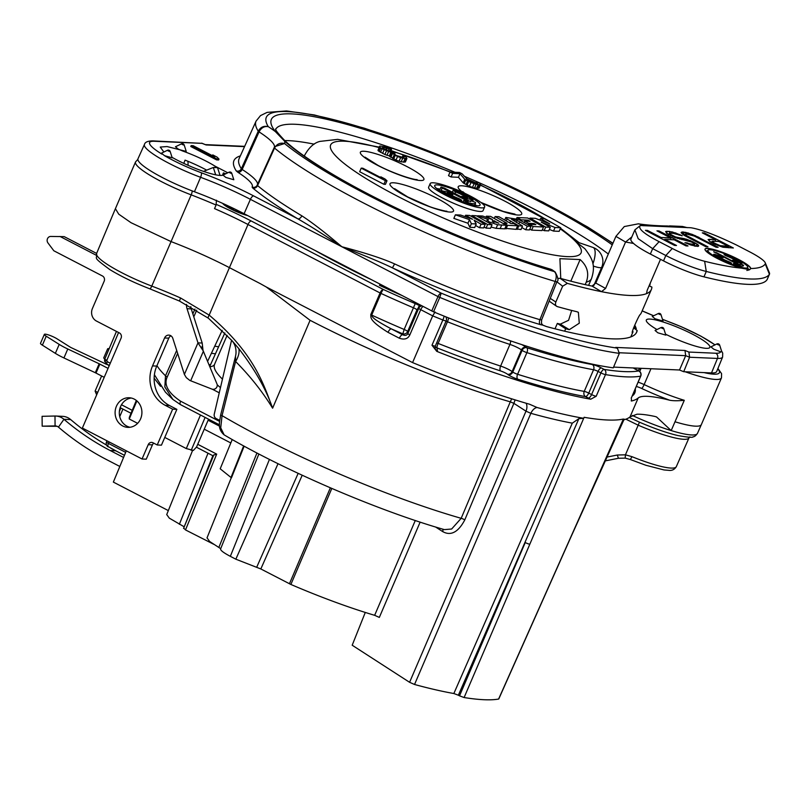 <?xml version="1.0" encoding="UTF-8"?>
<svg xmlns="http://www.w3.org/2000/svg" width="810" height="810" viewBox="0 0 810 810"><rect width="100%" height="100%" fill="white"/><g stroke="black" fill="none" stroke-linecap="round" stroke-linejoin="round"><path stroke-width="1.21" d="M585.184 284.634L586.258 282.143A156.117 25.768 23.3 0 0 591.523 278.569L588.597 285.373M224.846 332.961L209.739 366.464M592.89 263.878A14.823 5.356 -70.4 0 0 593.862 248.012A14.823 5.356 -70.4 0 0 593.052 247.465L575.637 241.522L584.871 248.71C592.555 258.866 595.806 265.326 591.523 278.569M560.753 278.478L559.913 258.684L580.122 259.565C587.341 266.044 589.386 273.567 586.258 282.143M361.209 168.146L359.67 171.73L383.869 184.275L385.438 184.346L386.988 180.762L384.963 178.959L380.842 176.833L382.867 178.625L362.789 168.217L361.209 168.146L385.408 180.691L386.988 180.762M379.546 146.235L378.219 150.802L384.902 154.518L389.316 155.925L395.968 160.127L401.163 161.828L405.375 162.01L406.914 158.426L405.931 156.917L402.823 155.803L404.079 157.079L402.226 157.241L396.505 155.53L393.437 153.444L395.047 153.019L388.02 151.004L382.107 147.815L384.497 147.43L391.534 149.202L385.833 146.995L380.082 146.013L379.758 147.218L382.057 148.787L390.855 152.351L397.518 156.553L402.712 158.244L406.914 158.426M390.805 150.893A136.363 22.508 23.3 0 1 450.036 172.074L448.507 175.628L451.079 176.965L458.45 177.289L463.199 182.868L469.365 186.32L474.559 188.011L479.034 188.203L480.573 184.629L479.591 183.121L476.472 182.007L477.738 183.283L474.052 183.121L469.132 181.197L462.095 173.796L459.523 172.469L450.046 172.054L452.618 173.381L459.989 173.704L464.737 179.293L467.552 181.126L476.098 184.427L480.573 184.629M542.396 229.665L544.148 230.668L548.755 230.87L550.294 227.286L541.222 222.092L555.063 227.499L560.712 227.742L544.998 218.751L540.503 218.558L549.706 223.823L535.329 218.325L529.983 218.093L545.687 227.083L550.294 227.286M549.362 229.453L553.524 231.083L559.163 231.326L560.712 227.742M529.831 229.098L531.633 230.121L542.012 230.577L543.551 226.992L527.715 217.991L517.013 217.525L521.083 219.834L527.988 220.138L530.064 221.322L524.738 221.079L528.646 223.307L533.982 223.54L535.876 224.623L529.294 224.329L533.183 226.537L543.551 226.992M516.294 228.865L520.982 229.564L522.521 225.99L511.404 219.196L517.205 220.482L527.28 226.192L531.016 226.355L518.704 219.48L505.815 217.444L507.009 218.963L518.785 225.818L522.521 225.99M521.853 227.559L525.731 229.777L529.477 229.939L531.016 226.355M505.005 228.319L516.091 229.351L517.63 225.767L513.945 223.661L510.816 223.53L498.93 216.726L495.123 216.564L507.019 223.357L503.901 223.226L507.586 225.332L517.63 225.767M484.076 226.982L486.071 228.116L490.516 228.309L492.055 224.734L476.27 215.733L471.825 215.541L487.62 224.532L492.055 224.734M455.392 214.812L453.853 218.396L467.937 223.226L469.83 227.316L474.69 227.529L476.24 223.955L474.063 220.128L481.079 224.167L485.21 224.35L469.739 215.45L465.608 215.268L472.544 219.257L460.606 215.045L455.392 214.812L469.486 219.652L471.369 223.742L476.24 223.955M475.581 225.474L479.53 227.742L483.671 227.924L485.21 224.35M506.311 225.271L490.546 216.361L486.385 216.179L492.551 219.662L482.649 216.017L477.617 215.794L488.43 219.581L487.235 220.036L489.291 221.96L497.623 224.765L506.311 225.271L504.772 228.855L496.084 228.339L491.052 227.053M430.161 183.607L428.622 187.191A29.646 4.89 23.3 0 0 443.212 198.359A29.646 4.89 23.3 0 0 483.074 210.64L484.613 207.066A29.646 4.89 23.3 0 0 470.023 195.888A29.646 4.89 23.3 0 0 430.161 183.607A29.646 4.89 23.3 0 0 444.761 194.785A29.646 4.89 23.3 0 0 484.613 207.066M440.093 189.155A24.705 4.08 23.3 0 0 436.691 188.548M476.543 205.71A24.705 4.08 23.3 0 0 474.964 204.484M420.137 522.126L379.333 617.412L374.645 615.317A154.153 25.444 -156.7 0 1 290.881 584.466L260.83 568.954L235.842 559.194L230.334 556.338C223.084 552.511 219.895 549.96 220.745 548.704L209.577 541.434L207.046 537.83M168.328 510.594L113.359 482.092L126.309 450.836M212.868 455.716L184.194 526.804L169.29 518.137L166.728 514.553M197.741 444.295L216.695 454.126L185.5 529.922L183.961 528.333M185.5 529.922L213.729 544.279M266.227 286.963L260.253 283.621L266.277 286.993L310.088 320.304L272.606 408.2C262.47 391.686 250.138 376.123 235.599 361.503L222.051 415.641L220.725 427.812L224.117 434.859C217.11 428.642 219.692 422.172 220.624 415.105L235.497 356.37L235.599 361.503A19.764 11.603 -45 0 0 238.818 348.634L231.974 340.625L208.433 318.249A3.949 1.407 128.2 0 1 209.182 315.11C254.563 353.575 263.726 384.679 272.606 408.2C266.105 389.276 254.846 369.421 238.818 348.634M224.117 434.859C283.854 470.195 377.855 510.634 444.376 529.619L451.626 529.021L461.184 518.319L510.28 401.841L513.884 403.35L464.788 519.888A2.967 0.537 22.8 0 0 461.184 518.319A214.204 35.356 -156.7 0 1 222.051 415.641L220.624 415.115M136.89 400.909L129.256 419.003A213.627 35.255 23.3 0 1 129.377 417.231L136.323 400.444M180.286 404.484L172.894 399.441L164.845 386.988L165.503 375.789L176.691 350.447M192.851 313.885L194.987 309.045M244.154 446.178L231.447 477.839L220.198 468.787L232.217 439.536M208.555 419.195L196.617 446.907L193.387 450.421L186.3 448.578L200.475 415.003M129.256 419.003L137.619 423.336M164.774 437.42L186.3 448.578M120.163 407.653L130.947 413.242M196.374 447.171L213.374 455.979M231.042 477.384L243.668 445.905M106.748 364.075L109.198 365.766M101.625 375.982L95.114 391.088L97.706 392.435M121.48 404.757L132.172 410.305M208.099 420.238L219.601 426.202M106.606 364.419A19.764 3.26 23.3 0 0 103.052 362.657L71.685 347.895A3.949 0.648 -156.7 0 1 69.964 346.974L56.994 338.793A7.908 1.306 23.3 0 0 49.228 335.178A7.908 1.306 23.3 0 0 44.358 334.378A7.908 1.306 23.3 0 0 46.231 336.221L59.211 344.402A19.764 3.26 23.3 0 0 67.787 348.999L99.154 363.771A3.949 0.648 -156.7 0 1 99.863 364.125L108.064 368.378M104.703 361.392A3.949 3.949 0 0 1 104.875 358.84A3.949 0.719 22.9 0 0 106.809 360.369L104.703 361.392L107.143 364.298A2.967 1.164 117.4 0 0 107.355 364.348M118.574 332.515L106.809 360.369L107.224 361.655A2.967 1.164 117.4 0 0 107.143 364.298L109.34 365.432M537.06 407.501A9.882 6.196 -74.4 0 0 530.864 413.323L414.538 684.48A236.459 39.032 23.3 0 0 453.853 693.522L458.369 695.223L578.877 418.659L583.696 418.304A247.03 40.773 -156.7 0 1 537.06 407.501L529.538 404.231A247.03 40.773 23.3 0 1 412.574 362.596L266.277 286.993M632.337 415.449A57.227 9.447 23.3 0 0 671.176 430.576L656.556 416.958L654.885 416.451A98.81 16.311 23.3 0 0 636.994 414.214L630.048 416.887L638.189 397.983A247.03 40.773 -156.7 0 1 631.597 401.001L631.344 400.97M650.956 368.742L644.142 384.578A57.307 9.457 23.3 0 0 684.288 400.302L671.186 430.586A57.227 9.447 23.3 0 0 697.481 433.36C695.871 435.679 694.413 436.823 693.097 436.792C693.006 437.754 687.953 437.339 677.94 435.557A54.23 8.95 -156.7 0 1 639.465 422.192L629.289 417.474M639.465 422.192L638.199 425.189L625.877 419.185M607.054 457.063L617.331 455.017L625.442 454.815L632.003 456.678L630.342 459.523L645.833 465.254L664.008 469.952L668.837 470.347C672.037 470.762 674.528 469.537 676.299 466.681L689.006 437.876A51.233 8.454 -156.7 0 1 638.199 425.189L625.442 454.815L625.168 458.106L630.332 459.523M613.585 367.102L679.509 369.998L683.711 371.709L711.514 372.934A50.392 8.313 23.3 0 0 716.678 371.517L722.611 357.028A50.119 8.272 -156.7 0 1 717.478 358.435L689.604 357.24L688.875 352.056L715.767 353.241A46.16 7.624 23.3 0 0 720.556 351.742L721.821 351.864L719.624 344.989M203.543 171.396L213.334 167.478L217.546 167.66L220.036 175.426M153.789 443.181A3.949 3.574 -87.5 0 0 152.432 444.862L148.22 444.68L142.054 458.997L82.367 428.055L121.065 338.185A3.949 3.574 92.5 0 0 119.384 332.93L96.441 321.043A9.447 8.545 92.5 0 1 92.421 308.488L104.156 281.242A3.949 3.574 92.5 0 0 102.475 275.987L53.835 250.776L47.952 242.929A3.949 3.574 92.5 0 1 50.746 236.439L64.213 236.631L96.603 253.429M152.432 444.862L146.256 459.179L142.054 458.997M170.9 335.806A4.941 4.465 92.5 0 0 168.784 338.155L156.755 366.079A29.646 26.811 92.5 0 0 169.391 405.476L176.863 409.354L161.443 445.156L157.231 444.974L152.989 442.766A3.949 3.574 92.5 0 0 148.22 444.68M190.795 306.646A9.882 8.94 92.5 0 0 191.251 308.893L202.196 343.035L203.026 350.447L216.969 383.93A3.949 3.817 -27.6 0 1 211.785 389.043L190.664 380.771A13.831 2.288 -156.7 0 1 189.854 380.447L186.34 377.673L184.386 374.443L172.824 338.377A4.941 4.465 92.5 0 0 164.572 337.973L152.543 365.897A29.646 26.811 92.5 0 0 165.179 405.294L172.651 409.171L157.231 444.974M129.965 427.275A14.823 13.405 92.5 0 1 126.937 426.171A14.823 13.405 92.5 0 1 119.495 410.386A14.823 13.405 92.5 0 1 131.25 398.024M213.334 167.478L215.693 174.818M191.251 308.893L187.039 308.711A9.882 8.94 92.5 0 1 186.573 304.428M187.039 308.711L197.984 342.853L202.196 343.035M60.001 236.449L96.188 255.211M134.288 399.127A14.823 13.405 92.5 0 1 141.507 416.056A14.823 13.405 92.5 0 1 127.858 427.366A14.823 13.405 92.5 0 1 122.725 425.979A14.823 13.405 92.5 0 1 115.506 409.06A14.823 13.405 92.5 0 1 129.154 397.75A14.823 13.405 92.5 0 1 134.288 399.127M219.672 420.4L216.199 418.598A3.949 3.574 -87.5 0 1 214.275 414.062L231.579 340.18M212.301 389.205L219.257 392.809M219.581 421.413L180.579 401.193C168.095 392.769 163.64 384.699 167.214 377.004L177.633 353.383M207.613 361.321L222.203 330.338M365.28 612.441L352.188 645.226L409.587 682.303L414.538 684.48M458.369 695.223L459.523 695.831L525.245 542.538A3.949 0.719 23.2 0 0 529.821 544.219L584.121 417.302A247.03 40.773 23.3 0 0 623.386 419.023L622.941 420.025A247.03 40.773 23.3 0 0 630.048 416.887M498.788 698.939L498.606 699.05A244.316 40.328 23.3 0 1 464.11 697.542L459.523 695.831M684.288 400.302C678.031 400.92 673.181 400.889 669.738 400.231A98.81 16.311 23.3 0 0 638.189 397.983M631.192 400.748A7.908 1.306 23.3 0 1 631.597 401.001L631.263 397.821A3.949 0.648 23.3 0 0 631.435 397.72L640.761 376.063A3.949 0.648 -156.7 0 1 640.599 376.154A247.03 40.773 -156.7 0 1 605.505 374.615L596.18 396.282L590.733 399.208A247.03 40.773 -156.7 0 1 436.772 351.358L431.983 345.242L442.857 320.001A3.949 0.648 23.3 0 0 446.209 320.75A3.949 0.648 23.3 0 0 446.219 320.679A3.949 3.878 -8.3 0 0 446.492 318.613L446.259 316.993M170.11 151.318L172.196 157.828L164.531 155.682A46.16 7.624 23.3 0 0 201.295 172.753A3.949 1.124 110.5 0 1 200.586 177.299A50.119 8.272 -156.7 0 1 144.443 144.474L137.994 158.74A50.392 8.313 23.3 0 0 194.44 191.757A79.046 13.051 -156.7 0 1 244.094 213.708L433.532 311.83A246.037 40.611 23.3 0 0 613.271 367.851L619.306 353.393L617.585 348.634L615.661 347.419L684.966 350.467L688.875 352.056M241.684 212.473L233.482 210.205M224.957 204.414L225.079 205.365M216.442 200.232L216.078 205.041A98.81 16.311 23.3 0 0 191.18 194.866A51.384 8.485 -156.7 0 1 135.533 161.949L137.862 159.368M423.033 306.484A3.949 1.559 117.4 0 0 420.714 309.663L409.84 334.905C407.957 338.874 404.463 339.987 399.36 338.226L388.02 332.353C367.922 319.798 371.304 317.206 370.757 314.644L380.082 292.977L248.002 224.502A98.81 16.311 23.3 0 0 214.539 208.615L216.078 205.041M412.574 362.596L432.692 315.87L435.071 311.931M96.593 253.469L115.405 208.686L118.766 214.194L131.038 222.709L171.062 241.593L151.774 286.092A3.949 0.972 110.9 0 1 149.728 288.785C134.217 282.781 120.892 276.362 109.745 269.538C91.368 255.919 97.595 259.706 96.593 253.469A50.949 8.414 23.3 0 0 151.774 286.092A99.245 16.382 -156.7 0 1 180.529 297.958L209.182 315.11L229.422 267.644A98.81 16.311 23.3 0 0 171.062 241.593L191.18 194.866A3.949 0.972 -69.1 0 0 192.203 190.907M435.608 527.016L442.665 531.573A2.967 2.086 122.9 0 0 442.655 529.122M442.665 531.573C445.763 533.213 455.159 538.215 464.788 519.888M374.645 615.317L415.277 520.516M331.806 488.45L290.881 584.466M204.252 429.189L230.809 442.959M44.358 334.378L40.5 343.329A7.908 1.306 23.3 0 0 42.383 345.171L55.353 353.352A19.764 3.26 23.3 0 0 63.939 357.949L95.296 372.721A3.949 0.648 -156.7 0 1 96.005 373.076L104.217 377.328M213.759 455.048L216.695 454.126M95.114 391.088L96.663 394.865M106.971 440.812L106.515 441.906A3.949 0.719 22.9 0 0 108.449 443.434L109.087 441.906M115.87 450.785L107.71 446.35M106.576 445.115A276.666 250.239 92.5 0 1 70.693 419.59A15.805 14.296 -87.5 0 0 62.572 416.34L55.839 416.036A15.805 14.296 -87.5 0 1 63.949 419.296A276.666 250.239 92.5 0 0 110.221 450.532L123.566 457.458M70.693 419.59L63.949 419.296L58.441 427.133A286.548 259.18 92.5 0 0 106.363 459.493L119.829 466.469M55.839 416.036A15.805 14.296 -87.5 0 0 54.989 416.026L42.09 416.31L42.181 426.181L57.115 426.303M58.441 427.133A5.933 5.366 -87.5 0 0 55.404 425.908A5.933 5.366 -87.5 0 0 55.08 425.908L42.181 426.181M109.158 348.695A7.908 1.306 23.3 0 0 107.629 348.837A7.908 1.306 23.3 0 0 108.591 350.041M107.629 348.837L103.771 357.787A7.908 1.306 23.3 0 0 104.794 359.043M172.894 399.441L180.498 404.656A3.949 1.559 -62.6 0 1 180.579 401.193M154.143 378.219L160.562 386.329M184.386 374.443L197.984 342.853L203.411 351.175L190.664 380.771M257.226 185.125A3.949 3.898 -147 0 1 256.962 185.601L274.185 147.582A3.949 0.638 24.3 0 0 274.185 147.582L257.236 185.085L257.57 185.601L274.529 148.078C276.828 143.977 280.169 142.459 284.563 143.532L274.691 146.65L274.195 147.572A3.949 0.638 24.3 0 0 274.529 148.078A214.265 35.367 23.3 0 0 555.235 281.465L539.905 319.687L541.617 319.889L541.465 323.463L542.852 325.144L546.406 326.531A245.41 40.5 23.3 0 0 636.792 331.938A245.41 40.5 23.3 0 0 637.187 330.561L636.113 333.193M167.548 150.235L161.413 153.181L164.531 155.672M163.863 151.986L160.238 147.066L167.052 146.549L186.239 151.399L184.153 144.899M181.592 143.805L175.456 146.762L178.261 149.091L182.321 150.873M182.452 150.923C195.089 155.52 206.023 160.633 215.278 166.283L227.802 172.783M225.787 173.765L223.398 172.894A34.587 5.71 -156.7 0 1 223.752 174.433A34.587 5.71 -156.7 0 1 223.195 175.031M172.034 157.322A34.587 5.71 -156.7 0 0 223.003 175.122L225.848 177.441L233.817 179.739M218.983 159.084L218.599 159.975L216.584 159.884L190.775 146.509L191.16 145.608L193.175 145.699L214.589 156.806L212.767 154.902L217.161 157.18L218.983 159.084L216.969 158.993L191.16 145.608M710.937 346.852L713.742 349.191L720.556 351.742M634.736 325.134A218.943 36.136 23.3 0 1 636.265 328.769L635.364 329.164L637.187 330.561M542.852 325.144L540.29 324.597A218.943 36.136 -156.7 0 1 392.232 267.766C381.247 262.47 364.449 255.464 341.85 246.746L437.997 296.592L431.74 311M665.557 334.176A34.587 5.71 23.3 0 0 709.874 347.338A34.587 5.71 23.3 0 0 692.823 334.348A34.587 5.71 23.3 0 0 646.35 319.98A34.587 5.71 23.3 0 0 656.981 329.548M662.722 327.554L663.096 328.232L662.722 327.554L661.79 328.171L661.081 327.544L655.067 330.48L657.882 332.819L665.85 335.127L663.765 328.617M658.398 313.49L652.253 316.437L655.067 318.775L663.036 321.074L660.95 314.574M212.433 155.682L212.767 154.902M216.584 159.884L216.969 158.993M661.79 328.171C663.906 329.022 664.342 329.042 663.096 328.232M661 314.705A1.974 1.974 0 0 0 658.297 313.531L658.976 314.128C661.102 314.979 661.537 314.999 660.282 314.189L659.907 313.51L658.976 314.128M659.907 313.51L660.282 314.189M240.337 155.915A218.943 36.136 23.3 0 0 236.236 170.91A3.949 3.787 147.5 0 0 241.34 168.774A214.994 35.488 23.3 0 1 239.132 158.598L256.071 121.105A214.265 35.367 23.3 0 0 258.248 131.2A3.949 0.618 24.2 0 0 259.058 131.878C261.296 127.717 264.374 125.985 268.292 126.664C263.888 125.58 260.536 127.089 258.248 131.2L241.34 168.774L242.17 169.462A69.579 11.482 -156.7 0 1 257.377 184.832M205.183 144.615L202.095 143.36L154.295 141.264A46.16 7.624 23.3 0 0 161.98 154.153M154.295 141.264A3.949 3.574 -87.5 0 0 152.928 140.889L202.095 143.36M167.427 150.245L168.136 150.883C170.252 151.723 170.687 151.743 169.442 150.933L169.067 150.265L169.442 150.933M169.067 150.265L168.136 150.883M214.782 167.538L215.278 166.283M206.672 170.14A35.002 5.781 23.3 0 0 185.065 160.137L183.769 163.367M222.537 175.274L223.398 172.894M183.111 143.836L182.179 144.453C184.295 145.294 184.731 145.314 183.485 144.514L183.111 143.836L183.485 144.514M181.47 143.826L182.179 144.453M187.96 161.301L188.112 165.341M223.044 175.102L229.048 172.165L229.756 172.793C231.883 173.644 232.318 173.664 231.063 172.854L230.688 172.186L229.756 172.793M230.688 172.186L231.063 172.854M233.817 179.749L231.731 173.239M236.236 170.91L237.887 172.287A65.63 10.834 -156.7 0 1 252.102 187.029L252.771 188.052A218.943 36.136 23.3 0 0 297.867 218.842C309.076 225.281 323.727 234.586 341.85 246.746C325.154 232.571 311.83 222.264 301.857 215.835A3.949 2.44 120.9 0 1 297.867 218.842L253.611 195.888A3.949 1.559 117.4 0 0 250.411 199.331L341.85 246.746C365.3 252.902 382.857 258.613 394.521 263.878A3.949 0.557 -65.3 0 1 392.232 267.766L441.197 293.149A241.805 39.913 23.3 0 0 616.461 347.996M274.377 147.187A70.308 11.603 -156.7 0 0 259.058 131.878L242.17 169.462A3.949 2.774 122.8 0 1 237.887 172.287M633.622 327.696L635.364 329.164M229.078 206.317L233.604 209.911L234.029 208.676M601.283 270.348A192.679 31.803 23.3 0 0 600.605 269.821M314.189 144.16A192.679 31.803 23.3 0 0 284.766 140.565M394.521 263.878A214.994 35.488 -156.7 0 0 539.905 319.687A3.949 2.268 -73.4 0 0 540.29 324.597M619.316 353.363A245.764 40.561 23.3 0 1 439.779 297.412L441.197 293.149A3.949 1.559 117.4 0 0 437.997 296.592A3.949 0.587 23.5 0 0 439.779 297.412L433.532 311.83M617.139 348.341L615.661 347.419M679.509 369.998L685.685 355.671L684.966 350.467M619.498 352.765L685.685 355.671L689.604 357.24L683.711 371.709M717.65 344.554C719.766 345.394 720.201 345.414 718.956 344.604L718.581 343.936L717.65 344.554L716.941 343.916L710.927 346.862M718.581 343.936L718.956 344.604M541.576 320.001L556.986 281.607A3.949 0.638 21.9 0 0 556.986 281.607A3.949 0.638 21.9 0 1 555.235 281.465C556.784 276.99 556.5 273.699 554.364 271.613A3.949 3.129 -54.1 0 1 555.144 271.988A3.949 3.129 -54.1 0 1 555.194 272.028M284.502 141.061A78.216 12.909 -156.7 0 1 284.563 143.532A206.368 34.06 23.3 0 0 554.364 271.613L551.671 269.659A200.9 33.159 -156.7 0 1 284.502 141.061L275.42 131.645A200.9 33.159 -156.7 0 1 385.044 136.131A200.9 33.159 -156.7 0 1 612.249 244.883M556.986 281.607C558.748 280.716 558.141 277.506 555.144 271.988L552.44 270.034A3.949 3.129 -54.1 0 0 551.671 269.659L550.84 269.244C480.573 248.589 380.649 204.424 324.071 169.037C306.261 157.99 293.129 148.473 284.664 140.474C277.881 133.296 274.894 129.448 275.683 128.932M651.787 287.034L649.094 285.839A3.949 0.628 22.2 0 0 649.721 285.748A3.949 0.628 22.2 0 0 649.731 285.647L650.298 283.054M641.733 225.585L642.138 224.674L638.391 223.813L624.287 226.557L615.904 236.388L595.806 283.075L592.009 286.072A201.579 33.271 -156.7 0 1 560.034 278.265L567.365 283.358A215.409 35.549 23.3 0 0 601.496 291.671A215.409 35.549 23.3 0 0 646.491 293.645A215.409 35.549 23.3 0 0 651.372 289.494A215.409 35.549 23.3 0 0 651.878 287.064L649.073 285.9M557.705 278.62L560.034 278.265M550.253 298.363L555.832 302.029C555.053 304.347 555.559 305.876 557.351 306.625A215.409 35.549 23.3 0 0 577.014 311.759L578.37 312.316L579.292 323.2L569.298 329.66A215.409 35.549 -156.7 0 1 565.674 328.779L557.331 323.423A201.579 33.271 23.3 0 0 560.297 324.152L568.579 320.294L571.678 310.453M557.331 323.423L555.012 328.809M632.438 331.472L633.045 331.735L630.808 336.93M633.045 331.735A215.409 35.549 -156.7 0 1 632.478 332.434L632.327 332.515M632.276 332.353L632.478 332.434C630.484 334.53 638.685 315.505 640.183 314.533A215.409 35.549 23.3 0 0 641.348 312.761L651.372 289.494M567.365 283.358L562.656 286.193L555.832 302.029M556.571 306.251L557.351 306.625M565.674 328.779L564.641 331.189M595.806 283.075L605.576 288.441L601.496 291.671L592.009 286.072M646.491 293.645L647.19 290.274L660.514 259.311M605.576 288.441L625.563 242.038L631.871 236.895M669.546 225.899L682.425 226.446L687.376 227.681M690.859 227.742L640.335 225.524C637.652 228.42 643.909 233.796 659.117 241.663L672.29 248.488A31.62 5.214 23.3 0 0 704.629 261.266A189.712 31.317 23.3 0 0 741.271 268.11A24.826 4.101 -156.7 0 1 716.739 258.167A24.826 4.101 -156.7 0 1 705.024 249.085A24.826 4.101 -156.7 0 1 728.868 254.887A24.826 4.101 -156.7 0 1 750.698 268.525A189.712 31.317 23.3 0 0 765.258 263.918A31.62 5.214 23.3 0 0 765.258 262.825A31.62 5.214 23.3 0 0 749.756 251.89L736.594 245.065C715.929 235.102 700.69 229.331 690.859 227.742M712.547 241.208L718.976 241.491L728.241 246.291L720.181 245.643L714.217 243.04L712.547 241.208M737.049 259.311A21.637 3.574 23.3 0 0 707.96 250.341A21.637 3.574 23.3 0 0 718.612 258.501A21.637 3.574 23.3 0 0 747.711 267.462A21.637 3.574 23.3 0 0 737.049 259.311M739.469 264.566L739.388 264.738A13.416 2.217 23.3 0 0 740.077 264.394L740.158 264.212A13.416 2.217 23.3 0 1 739.469 264.566L713.701 251.728L737.9 264.495L738.092 265.498M740.158 264.212A13.416 2.217 23.3 0 0 740.148 263.847L743.519 265.204A17.081 2.815 23.3 0 1 743.529 265.66A17.081 2.815 23.3 0 1 735.794 264.86L734.083 263.584A13.416 2.217 23.3 0 0 737.9 264.495M725.527 254.917L724.089 254.613L726.023 255.768A13.416 2.217 23.3 0 1 738.042 261.802L732.453 260.192L734.883 261.529L741.919 263.412A17.081 2.815 23.3 0 0 725.527 254.917L724.14 254.745M729.648 262.035A13.416 2.217 23.3 0 1 717.63 256L723.219 257.61L720.779 256.284L713.752 254.401A17.081 2.815 23.3 0 0 730.144 262.896L731.582 263.189L729.648 262.035L729.446 262.622M656.951 230.85L670.548 237.897L661.071 237.482L647.484 230.435L645.448 230.344L674.487 245.4L676.512 245.491L664.777 239.406L674.254 239.821L685.989 245.906L688.014 245.987L658.986 230.941L656.951 230.85M684.055 235.264L705.956 246.777L707.981 246.868L686.698 235.669L685.301 234.151L686.04 233.887L694.14 236.004L716.101 247.222L718.136 247.313L692.408 234.454L682.334 231.964L681.139 232.794L684.055 235.264M714.045 243.911L722.925 247.232L733.354 247.981L704.325 232.926L702.29 232.845L715.27 239.568L708.102 239.547L710.056 241.684L714.045 243.911M688.551 243.375L684.946 242.635L690.626 244.934L697.835 246.422L698.686 245.582L697.572 244.357L692.965 241.815L686.333 239.173L675.52 236.945L669.961 234.06L670.467 233.199L673.181 233.32L682.243 235.771L679.428 234.475L669.475 231.397L665.688 231.528L666.691 233.331L674.72 237.492L691.548 242.038L694.302 243.628L694.119 244.498L688.47 243.557L692.013 244.59L694.443 244.407L694.818 246.119M670.548 237.897L671.105 239.679M657.335 231.052L658.905 231.113L658.834 231.822M658.986 230.941L687.558 245.967M664.777 239.406L663.947 239.932M676.056 245.47L664.696 239.578M645.833 230.546L647.403 230.617L647.332 231.316M647.484 230.435L660.99 237.654L660.919 238.363M661.071 237.482L670.467 238.079M710.4 241.896L711.534 241.947M683.002 234.535L684.612 234.697M694.676 245.45L695.871 246.301M667.44 233.847L669.181 233.928M728.241 246.291L728.676 247.779M721.811 246.007L728.16 246.473M720.181 245.643L721.811 246.878M718.267 244.974L720.08 246.321M716.07 244.002L718.055 245.582M714.217 243.04L715.999 244.174L715.706 244.65M712.709 242.089L714.147 243.213L713.671 243.719M712.152 241.481L712.628 242.271L711.919 242.808M712.071 241.663L711.028 242.291M712.091 241.613L710.998 242.271M704.325 232.926L732.898 247.961M702.675 233.037L704.244 233.108L704.173 233.817M715.27 239.568L715.827 241.35M709.175 239.294L715.189 239.75M708.183 239.689L709.094 239.476L709.388 241.107M707.525 246.847L688.753 237.117L688.297 237.624M688.834 236.935L686.617 235.852L685.989 236.388M686.698 235.669L685.442 234.92L684.521 235.538M685.523 234.738L683.873 235.133M717.67 247.293L698.908 237.563L698.534 238.11M698.979 237.381L695.476 235.943L695.213 236.49M695.557 235.771L692.327 234.637L692.175 235.234M692.408 234.454L688.51 233.3L688.439 234.151M688.581 233.118L685.918 232.591L685.989 233.908M685.989 232.419L683.61 232.207L683.913 234.576M683.68 232.024L682.253 232.146L682.628 234.272M682.334 231.964L681.22 232.379M690.15 240.519L692.884 241.987L692.52 242.544M686.333 239.173L690.079 240.691L689.877 241.299M692.965 241.815L697.491 244.539L698.524 246.179M683.741 238.474L686.252 239.355L686.192 240.175M681.767 238.099L683.66 238.656L683.721 239.942M679.742 238.008L681.696 238.272L681.858 239.659M677.767 237.624L679.661 238.18L679.782 239.163M675.52 236.945L677.687 237.806L677.707 238.535M672.988 235.953L675.439 237.117L675.348 237.715M671.136 234.991L672.908 236.125L672.654 236.631M669.961 234.06L671.055 235.173L670.538 235.649M669.738 233.462L668.979 234.839M669.475 231.397L669.657 233.644L668.301 234.454M679.428 234.475L681.726 235.75M675.327 232.824L679.357 234.657L679.124 235.194M671.784 231.792L675.246 233.007L675.145 233.695M666.762 231.275L671.703 231.974L671.753 233.26M665.658 231.69L666.691 231.457L667.055 233.584M695.436 243.091L694.443 244.407M694.119 244.498L694.302 246.037M692.094 244.407L692.104 245.41M690.464 244.043L690.363 244.833M686.971 242.716L688.338 244.063M685.402 242.838L686.9 242.899L686.9 243.506M698.686 245.582L697.572 246.412M697.572 244.357L695.598 245.997M707.93 250.442A21.637 3.574 23.3 0 0 707.879 250.523A21.637 3.574 23.3 0 0 718.541 258.673A21.637 3.574 23.3 0 0 747.63 267.644A21.637 3.574 23.3 0 0 747.66 267.553M746.871 270.459A22.781 3.756 23.3 0 0 747.954 269.507L747.701 267.482M707.302 250.837A23.692 3.908 23.3 0 0 705.885 250.999M748.774 270.175A23.692 3.908 23.3 0 0 747.802 268.282M741.271 268.11L749.706 269.659L750.597 268.788A24.826 4.101 23.3 0 0 738.335 259.544A24.826 4.101 23.3 0 0 704.994 249.176M659.117 241.663L652.668 248.67L638.179 238.677L634.888 229.878L630.899 239.152A39.528 6.521 23.3 0 0 650.359 254.046L652.668 248.67L665.83 255.504A39.528 6.521 23.3 0 0 706.269 271.471A197.62 32.613 23.3 0 0 769.419 274.236A39.528 6.521 23.3 0 0 769.5 274.094A39.528 6.521 23.3 0 0 769.419 272.869L765.258 262.825M650.359 254.046L663.522 260.871A39.528 6.521 23.3 0 0 703.951 276.838A197.62 32.613 23.3 0 0 767.111 279.612A39.528 6.521 23.3 0 0 767.192 279.46L769.5 274.094M634.888 229.878L640.335 225.524M741.96 263.706L741.838 263.594A17.081 2.815 23.3 0 0 725.446 255.089L725.335 255.474M738.042 261.802L738.143 262.572M733.384 260.314L737.961 261.984M733.263 260.84L732.503 260.324M743.479 265.751A17.081 2.815 23.3 0 0 743.438 265.386L740.178 263.928M716.162 252.487L739.388 264.738L739.297 265.781M715.817 253.044L713.752 251.849M734.083 263.584L734.012 263.766A13.416 2.217 23.3 0 0 737.829 264.678M733.971 264.09L733.313 263.625M717.63 256L716.84 256.517M717.549 256.183A13.416 2.217 23.3 0 0 729.567 262.217L731.45 263.24M723.087 257.661L720.708 256.456L720.637 256.962M714.511 254.269L720.779 256.284M714.369 254.877L713.63 254.279M642.138 224.674L643.727 225.767M401.254 295.194A206.378 34.06 23.3 0 1 379.404 285.272L380.649 285.859M176.863 409.354L172.651 409.171M515.109 399.897L513.884 403.35L525.984 411.176L409.587 682.303M310.088 320.304A215.318 35.539 23.3 0 0 510.28 401.841L511.667 398.824M526.105 403.228A9.882 6.966 -57.1 0 1 525.984 411.176L530.864 413.323A241.704 39.892 -156.7 0 0 572.305 423.154L578.877 418.659M631.435 397.72L640.599 376.154A3.949 3.787 -100.4 0 0 638.675 370.919A243.071 40.115 -156.7 0 1 604.149 369.4L601.303 367.922A7.908 1.306 23.3 0 0 592.292 364.53A233.189 38.485 -156.7 0 1 526.743 347.703L526.075 347.227A13.831 2.288 23.3 0 0 521.772 344.604M640.761 376.063A3.949 3.949 0 0 0 638.948 370.99A3.949 1.559 117.4 0 0 638.675 370.919L635.83 369.441A7.908 1.306 23.3 0 1 633.309 367.963M596.18 396.282A3.949 0.648 -156.7 0 1 591.594 394.571L600.919 372.904A3.949 0.648 -156.7 0 0 605.505 374.615A3.949 3.27 -80.9 0 0 604.149 369.4A3.949 1.559 -62.6 0 0 600.919 372.904L598.074 371.436L588.749 393.093A3.949 1.559 -62.6 0 1 585.519 396.596A241.096 39.791 -156.7 0 1 517.752 379.201A7.908 1.306 -156.7 0 1 508.153 374.706L507.485 374.22A5.933 0.982 23.3 0 0 500.58 370.94A227.266 37.513 -156.7 0 1 436.985 347.875L437.44 350.993A7.908 1.306 -156.7 0 1 436.772 351.358M588.374 398.075A3.949 1.559 -62.6 0 0 591.594 394.571L588.749 393.093A3.949 0.648 23.3 0 0 584.243 391.392A3.949 3.189 -79.9 0 0 585.519 396.596L588.374 398.075A7.908 1.306 -156.7 0 0 590.733 399.208M435.193 346.397A3.949 3.878 171.7 0 0 436.985 347.875A3.949 0.709 -68.5 0 1 438.119 343.42A3.949 0.648 -156.7 0 0 436.671 342.913M388.02 332.353A3.949 1.559 -62.6 0 1 391.25 328.84C370.17 317.692 372.62 316.649 371.679 315.09L381.004 293.423A223.317 36.855 -156.7 0 0 413.495 307.81A3.949 0.648 23.3 0 1 416.937 309.926L420.137 304.985M421.888 305.886A3.949 3.878 171.7 0 0 418.76 308.235A3.949 0.648 23.3 0 0 420.714 309.663L432.692 315.87A247.03 40.773 23.3 0 0 442.857 320.001A3.949 0.567 111.9 0 0 444.123 316.133M445.682 316.761A3.949 3.878 -8.3 0 1 446.492 318.613A3.949 3.949 0 0 1 446.209 320.75L435.345 345.992A3.949 0.648 -156.7 0 1 431.983 345.242M418.547 306.787L418.76 308.235L407.886 333.477C406.944 335.462 405.172 335.877 402.58 334.722L391.25 328.84A227.266 37.513 -156.7 0 0 402.428 333.679A3.949 3.878 171.7 0 0 407.612 331.594A3.949 0.648 23.3 0 0 404.16 329.467L402.58 334.722A3.949 1.559 -62.6 0 0 399.36 338.226M601.303 367.922A3.949 1.559 -62.6 0 0 598.074 371.436A3.949 0.648 23.3 0 0 593.568 369.735L584.243 391.392A237.148 39.143 -156.7 0 1 517.58 374.281A3.949 0.648 -156.7 0 1 512.781 372.033L522.106 350.376A3.949 3.149 -53.9 0 1 526.743 347.703A3.949 2.076 -72.6 0 1 526.905 352.623A3.949 0.648 -156.7 0 1 522.106 350.376L521.448 349.89L512.122 371.557A3.949 3.149 -53.9 0 1 507.485 374.22M622.941 420.025L498.606 699.05M464.11 697.542L529.821 544.219M453.853 693.522L572.305 423.154M227.124 335.31L214.316 364.875A5.933 5.832 43.6 0 1 209.82 366.657M383.869 184.275L385.408 180.691M380.578 177.441L380.842 176.833M378.219 150.802L379.758 147.218M379.232 151.581L380.781 147.997M377.976 150.306L379.515 146.721M390.471 151.673L391.534 149.202M389.245 151.389L390.217 149.141M387.909 150.954L388.921 148.605M386.39 150.316L387.362 148.048M385.398 149.901L386.329 147.754M383.788 149.06L384.497 147.43M382.533 148.25L382.917 147.359M394.48 154.315L395.047 153.019M393.68 153.687L393.994 152.979M403.572 157.221L403.836 156.583M402.205 157.241L402.823 155.803M404.048 162.192L405.587 158.618M403.522 162.172L405.061 158.588M401.163 161.828L402.712 158.244M399.087 161.241L400.626 157.666M395.968 160.127L397.518 156.553M393.65 159.054L395.189 155.469M392.617 158.517L394.156 154.933M390.825 157.464L392.364 153.88M389.802 156.684L391.351 153.1M389.316 155.925L390.855 152.351M386.967 155.338L388.506 151.754M384.902 154.518L386.441 150.933M382.573 153.434L384.112 149.85M380.518 152.371L382.057 148.787M477.222 183.414L477.495 182.787M475.855 183.445L476.472 182.007M477.697 188.396L479.247 184.812M476.644 188.345L478.194 184.771M474.559 188.011L476.098 184.427M472.473 187.434L474.012 183.85M469.365 186.32L470.904 182.736M467.036 185.237L468.585 181.663M466.013 184.7L467.552 181.126M464.211 183.647L465.76 180.073M463.199 182.868L464.737 179.293M458.45 177.289L459.989 173.704M451.079 176.965L452.618 173.381M539.855 220.057L540.503 218.558M553.524 231.083L555.063 227.499M544.148 230.668L545.687 227.083M529.568 219.044L529.983 218.093M493.098 221.839C491.943 220.917 492.196 220.583 493.877 220.836L498.859 223.226L492.237 221.049M516.557 218.558L517.013 217.525M531.633 230.121L533.183 226.537M528.93 225.17L529.294 224.329M533.557 224.522L533.982 223.54M528.059 224.674L528.646 223.307M524.151 222.436L524.738 221.079M527.533 221.211L527.988 220.138M520.779 220.543L521.083 219.834M525.731 229.777L527.28 226.192M516.355 222.477L517.205 220.482M517.246 229.402L518.785 225.818M506.189 220.877L507.009 218.963M494.292 218.477L495.123 216.564M506.037 228.906L507.586 225.332M503.658 223.773L503.901 223.226M471.44 216.432L471.825 215.541M486.071 228.116L487.62 224.532M465.031 216.604L465.608 215.268M479.53 227.742L481.079 224.167M469.83 227.316L471.369 223.742M467.937 223.226L469.486 219.652M485.939 217.222L486.385 216.179M496.084 228.339L497.623 224.765M477.373 216.361L477.617 215.794M494.07 222.335L494.697 220.877M446.867 194.876A24.705 4.08 -156.7 0 1 434.697 185.561A24.705 4.08 -156.7 0 1 467.917 195.797A24.705 4.08 -156.7 0 1 480.077 205.102A24.705 4.08 -156.7 0 1 446.867 194.876M444.325 188.062L441.005 187.039L442.219 187.971L468.261 201.477A14.823 2.45 -156.7 0 1 464.707 200.627L463.664 200.536L467.147 202.399A19.764 3.26 23.3 0 0 475.541 203.148A19.764 3.26 23.3 0 0 475.429 202.399L470.924 200.637A14.823 2.45 -156.7 0 1 471.005 201.194A14.823 2.45 -156.7 0 1 470.367 201.569L444.325 188.062M447.252 192.891L452.942 194.339L449.449 192.486L442.027 190.836A19.764 3.26 23.3 0 0 459.746 199.827L461.72 200.242L459.159 198.703A14.823 2.45 -156.7 0 1 447.252 192.891M472.746 199.837A19.764 3.26 23.3 0 0 455.038 190.846L453.063 190.431L455.625 191.97A14.823 2.45 -156.7 0 1 467.532 197.782L461.821 196.324L465.315 198.187L472.746 199.837M570.817 281.181L580.122 259.565M304.438 156.168A156.117 25.768 -156.7 0 1 304.752 155.064L304.317 156.077M214.549 364.51A156.117 25.768 23.3 0 0 222.456 379.151M378.979 147.552A136.363 22.508 23.3 0 0 344.544 141.213A136.363 22.508 23.3 0 0 444.761 218.639A136.363 22.508 23.3 0 0 575.637 241.522A136.363 22.508 23.3 0 0 560.236 228.845M544.796 218.74A136.363 22.508 23.3 0 0 480.34 185.156M475.966 183.181A136.363 22.508 23.3 0 0 466.671 179.071M420.36 180.519A34.587 5.71 23.3 0 0 406.863 166.526A34.587 5.71 23.3 0 0 363.903 151.247A34.587 5.71 23.3 0 0 377.399 165.24A34.587 5.71 23.3 0 0 420.36 180.519M462.976 192.466A34.587 5.71 -156.7 0 1 466.56 186.462A34.587 5.71 -156.7 0 1 504.691 201.062A34.587 5.71 -156.7 0 1 519.564 215.035A34.587 5.71 -156.7 0 1 481.413 202.824M407.005 196.769A34.587 5.71 -156.7 0 1 393.518 182.787A34.587 5.71 -156.7 0 1 436.479 198.065A34.587 5.71 -156.7 0 1 449.975 212.058A34.587 5.71 -156.7 0 1 407.005 196.769M167.214 377.004A3.949 0.81 23.8 0 1 165.503 375.789A214.204 35.356 -156.7 0 1 156.948 365.634M107.224 361.655L110.281 363.234M632.003 456.678A50.949 8.414 23.3 0 0 676.299 466.681M704.042 372.6A53.359 8.809 23.3 0 0 717.771 368.833M193.792 316.801L196.749 310.108M215.44 353.818A186.756 30.82 23.3 0 0 211.39 353.292M220.472 387.615A162.051 26.75 -156.7 0 1 217.212 384.791M209.152 365.047A162.051 26.75 -156.7 0 1 210.711 364.318M636.265 386.492A5.933 0.982 -156.7 0 1 641.641 388.446A61.266 10.115 23.3 0 0 669.738 400.231M632.144 396.08A241.096 39.791 23.3 0 0 635.273 388.81M675.034 421.787A57.307 9.457 23.3 0 0 701.349 424.592L721.477 377.855A57.307 9.457 -156.7 0 1 685.209 371.78M701.349 424.592A57.307 9.457 23.3 0 0 701.349 424.582L697.481 433.36M222.699 203.391A16.504 2.724 -156.7 0 0 230.678 208.879A16.504 2.724 23.3 0 0 247.698 215.581M419.327 305.613A7.908 1.306 23.3 0 0 415.226 303.598A219.358 36.207 -156.7 0 1 383.312 289.474L251.232 220.998A102.759 16.959 23.3 0 0 216.321 204.434M379.404 285.272L380.305 284.33M315.829 250.908A196.638 32.451 23.3 0 0 370.626 279.308M260.253 283.621L229.422 267.644L248.002 224.502A3.949 1.559 -62.6 0 1 251.232 220.998M380.082 292.977A3.949 1.559 -62.6 0 1 383.312 289.474A3.949 0.547 -65.4 0 0 381.004 293.423A3.949 0.648 -156.7 0 1 380.082 292.977M180.529 297.958L179.496 301.006M330.348 487.822L289.433 583.787M302.211 475.237L260.83 568.954M298.161 473.354L256.659 567.324M278.022 463.684L235.842 559.194M269.426 459.412L230.334 556.338M218.933 547.226L256.942 452.992M191.211 450.319L205.102 417.413M99.863 364.125L96.005 373.076M208.018 453.205L179.354 524.293M119.748 416.654L122.938 409.101M108.216 446.877A3.949 1.559 -62.6 0 1 108.449 443.434L125.682 452.365M110.221 450.532L115.719 450.775M54.989 416.026L55.08 425.908L55.718 425.938M180.772 404.727A3.949 1.559 -62.6 0 1 180.498 404.646L219.51 424.875M202.196 346.558L201.123 347.875M218.599 346.812A192.679 31.803 23.3 0 0 214.731 346.184M244.529 146.65L206.003 144.95M201.295 172.753A83.278 13.75 -156.7 0 1 253.611 195.888M714.906 344.918A46.16 7.624 23.3 0 0 668.766 321.742A83.278 13.75 -156.7 0 1 662.499 319.353M653.599 315.779A83.278 13.75 -156.7 0 1 642.158 310.898M252.102 187.029A3.949 3.898 -147 0 0 256.932 185.642M257.236 185.085L257.57 185.601A214.994 35.488 23.3 0 0 301.857 215.835M252.771 188.052A3.949 3.402 129.6 0 0 257.57 185.601M194.44 191.757L200.586 177.299A79.329 13.092 -156.7 0 1 250.411 199.331L244.094 213.708M612.836 243.516A206.368 34.06 23.3 0 0 385.428 135.209A206.368 34.06 23.3 0 0 268.292 126.664A78.216 12.909 -156.7 0 1 275.42 131.645M636.265 328.769A3.949 3.868 -15.3 0 1 634.129 326.622M275.754 129.225A192.993 31.853 -156.7 0 1 454.987 172.267M464.12 176.145A192.993 31.853 -156.7 0 1 477.667 182.058M478.133 182.26A192.993 31.853 -156.7 0 1 608.31 254.026M715.767 353.241A3.949 3.574 92.5 0 1 717.478 358.435L711.514 372.934M617.331 455.017L618.405 458.278L625.178 458.116M569.298 329.66L560.297 324.152M556.895 281.829L562.656 286.193M615.904 236.388L625.563 242.038L633.511 243.425M703.951 276.838L706.269 271.471L704.629 261.266M767.111 279.612L769.419 274.236L765.258 263.918M663.522 260.871L665.83 255.504L672.29 248.488M743.519 265.204L742.446 266.125M382.188 285.312A3.949 3.888 43.6 0 1 382.887 286.831M168.784 338.155L164.572 337.973M156.755 366.079L152.543 365.897M169.391 405.476L165.179 405.294M46.231 336.221L42.383 345.171M59.211 344.402L55.353 353.352M67.787 348.999L63.939 357.949M99.154 363.771L95.296 372.721M592.292 364.53A3.949 3.189 -79.9 0 1 593.568 369.735A237.148 39.143 -156.7 0 1 526.905 352.623L517.58 374.281A3.949 2.076 -72.6 0 0 517.752 379.201M526.075 347.227A3.949 3.149 -53.9 0 0 521.448 349.89A9.882 1.63 23.3 0 0 509.935 344.422L500.61 366.079A9.882 1.63 23.3 0 1 512.122 371.557L512.781 372.033A3.949 3.149 -53.9 0 1 508.153 374.706M510.543 340.858A3.949 1.873 -71.9 0 1 509.935 344.422A223.317 36.855 -156.7 0 1 447.444 321.762L438.119 343.42A223.317 36.855 -156.7 0 0 500.61 366.079A3.949 1.873 -71.9 0 0 500.58 370.94M435.304 346.042A3.949 3.878 171.7 0 0 437.44 350.993M435.345 345.921A3.949 0.648 -156.7 0 1 435.345 345.992L435.071 347.986M409.84 334.905A3.949 0.648 -156.7 0 1 407.886 333.477L407.612 331.594L416.937 309.926A3.949 3.878 -8.3 0 1 417.666 308.812M370.757 314.644A3.949 0.648 23.3 0 0 371.679 315.09A223.317 36.855 23.3 0 0 404.16 329.467L415.226 303.598M445.996 321.246A3.949 0.648 23.3 0 1 447.444 321.762A3.949 0.709 -68.5 0 0 448.618 317.935M640.548 368.287A237.148 39.143 -156.7 0 1 637.602 370.291M638.138 382.158A9.882 1.63 -156.7 0 1 644.142 384.578A3.949 0.749 115.2 0 1 641.641 388.446M624.368 419.165L623.811 419.965A241.704 39.892 -156.7 0 1 621.989 422.395M593.821 285.565L601.688 267.3A14.823 2.45 -156.7 0 1 593.264 266.055M518.835 223.884L519.706 221.869M509.763 222.922L510.543 221.12M500.134 228.653L501.673 225.069M488.875 222.922L489.291 221.96M493.381 221.991L493.877 220.836M440.741 191.413L442.219 187.971M470.539 201.528L470.924 200.637M466.762 203.28L467.147 202.399M451.453 195.261L451.889 194.248M459.412 200.586L459.746 199.827M441.561 191.919L442.027 190.836M465.041 198.804L465.315 198.187M454.936 193.56L455.625 191.97M578.745 242.382L560.5 228.228M553.716 223.742L480.451 184.903M476.077 182.928L466.256 178.605M450.765 172.084L390.957 150.528M379.161 147.116L337.699 139.371L320.041 141.385C314.25 142.722 309.157 147.278 304.752 155.064M417.109 179.607L416.937 179.597C412.29 179.719 391.362 172.601 377.997 165.361L364.956 157.11M104.875 358.84L116.458 331.422M689.907 436.853L689.006 437.876M677.626 339.714L674.042 338.165M247.283 215.369L236.571 211.602L224.724 205.315M191.514 166.799L187.93 165.26M149.728 288.785L179.435 301.036L208.433 318.249M231.974 340.625L232.774 341.638C235.305 345.141 236.358 349.282 235.933 354.051L235.497 356.37M258.876 454.005L220.603 548.907M231.326 477.637L206.995 537.941M192.608 450.38L166.698 514.633M213.87 454.795L183.556 528.434M119.364 411.47L120.832 408.007M110.737 448.193L124.456 455.311M106.515 441.906A3.949 3.949 0 0 0 107.781 446.604M154.396 374.746L165.432 392.172L172.753 399.32M662.863 327.594A1.974 1.974 0 0 0 661.102 327.574M663.815 328.749A1.974 1.974 0 0 0 662.853 327.594M244.66 146.347L205.325 144.615M205.608 144.737L201.7 143.137M152.928 140.889C147.855 140.91 145.02 142.104 144.443 144.474M170.161 151.46A1.974 1.974 0 0 0 167.447 150.285M184.204 145.03A1.974 1.974 0 0 0 181.491 143.856M230.83 172.216A1.974 1.974 0 0 0 229.078 172.206M231.781 173.37A1.974 1.974 0 0 0 230.82 172.216M256.071 121.105L260.516 115.607L267.118 112.377L286.527 110.95L314.28 114.949L364.166 128.142L410.123 143.826L469.952 167.791L543.034 202.247L587.726 227.043L612.947 243.263M650.308 283.034L649.6 286.051M617.585 348.634L616.734 348.017M722.611 357.028L722.702 353.13L721.497 350.811M715.068 344.837L700.792 336.089L681.382 326.764L662.479 319.282M719.675 345.131A1.974 1.974 0 0 0 716.961 343.956M653.67 315.748L642.178 310.848M274.185 147.582L274.691 146.65M552.44 270.034L550.81 269.234M605.323 460.88L618.405 458.278M115.405 208.676L135.533 161.949M556.612 306.281L549.322 301.219M707.879 250.523L706.391 251.505M740.127 264.293L740.33 265.974M638.391 223.813C644.851 224.886 656.971 225.909 667.035 225.97L668.817 226.081M400.464 294.789L380.052 285.515M382.927 286.851A3.949 3.949 0 0 0 382.31 285.373M368.955 278.448L317.753 251.9M633.542 367.942L638.948 370.99M639.718 371.507L641.095 368.307M721.477 377.855L721.578 373.653L717.923 368.479M570.564 537.82L623.811 419.965M623.062 419.985L498.778 698.959M601.688 267.3A14.823 14.823 0 0 0 593.052 247.465M464.737 193.286L462.773 191.646M514.998 214.134L503.293 211.42L480.867 202.409M446.786 211.137C448.193 211.997 433.299 208.342 428.47 206.125L407.703 196.952L394.571 188.649M504.701 220.026L505.815 217.444M486.567 221.606L487.235 220.036M439.476 190.593L441.005 187.039M470.478 201.548L470.914 200.536M474.569 205.396L475.541 203.148M463.036 201.984L463.664 200.536M461.255 201.315L461.72 200.242M441.146 191.666L441.683 190.421M452.355 195.706L452.942 194.339M472.807 200.92L473.101 200.252M461.538 196.982L461.821 196.324M452.294 192.193L453.063 190.431"/></g></svg>
